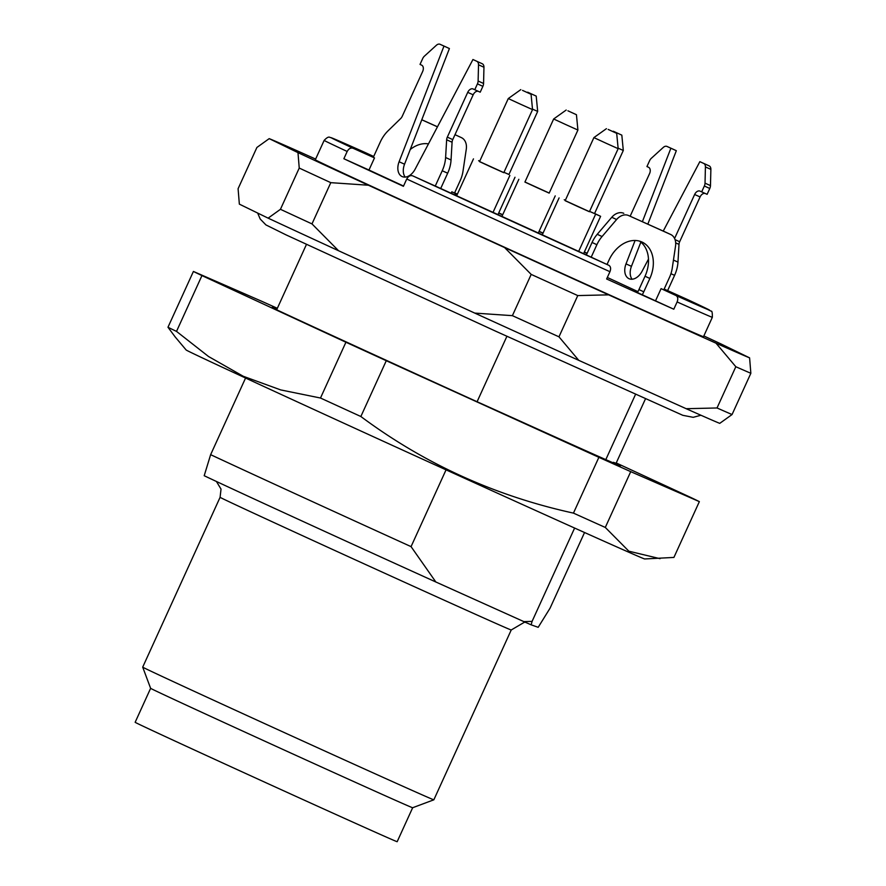 <?xml version="1.0" encoding="UTF-8"?>
<svg xmlns="http://www.w3.org/2000/svg" width="886" height="886" viewBox="0 0 886 886"><rect width="100%" height="100%" fill="white"/><g stroke="black" fill="none" stroke-linecap="round" stroke-linejoin="round"><path stroke-width="1.33" d="M478.296 91.324A5.327 3.544 -65.8 0 0 473.168 94.802L452.757 139.589A5.327 3.544 -65.8 0 0 452.081 142.236L451.052 159.967A26.658 17.731 114.2 0 1 447.674 173.202L442.225 170.754L435.27 186.027L412.688 175.849A207.966 1.085 24.5 0 0 608.848 265.313C610.72 266.498 611.085 268.624 609.945 271.703L606.633 278.979A213.293 1.107 24.5 0 0 673.792 309.214L637.444 292.557A29.991 22.394 -65.2 0 0 638.95 289.578L643.779 291.815A29.991 22.394 -65.2 0 1 642.272 294.794M637.942 291.638L607.32 277.473M454.994 134.683L456.523 135.37A13.334 9.956 -65.2 0 1 456.589 135.403L461.418 137.64A13.334 9.956 114.8 0 1 466.28 149.191L462.99 171.286A26.658 19.902 114.8 0 1 460.233 180.545L454.551 193.026L451.827 191.797L454.828 193.203L456.323 195.651M451.827 191.797L451.151 193.281M506.903 336.303L477.089 401.735A213.293 1.107 -155.5 0 1 276.665 309.79L306.456 244.414M645.44 398.899L616.091 463.278L613.378 462.326A191.221 0.997 -155.5 0 1 620.388 465.837A191.221 0.997 -155.5 0 1 606.323 459.856L599.036 456.622A191.221 0.997 -155.5 0 1 511.034 417.018L477.089 401.735M584.55 532.508L550.062 608.173L538.19 627.31L531.146 624.829L532.087 621.385L523.847 621.607A191.221 0.997 24.5 0 0 531.146 624.829M368.975 170.034L343.868 158.738L347.179 151.462C348.785 148.593 350.767 147.53 353.126 148.283L374.501 157.907L368.975 170.034L403.54 186.038M343.868 158.738A213.293 1.107 24.5 0 0 403.418 186.304L406.74 179.016C408.346 176.159 410.329 175.096 412.688 175.849M347.179 151.462A213.293 1.107 -155.5 0 1 324.154 140.387L315.305 159.79A213.293 1.107 24.5 0 0 508.941 249.254A213.293 1.107 24.5 0 0 703.495 336.702L712.344 317.288A213.293 1.107 -155.5 0 1 677.114 301.938C678.255 298.859 677.89 296.732 676.018 295.547L661.089 288.637L663.802 289.866L669.495 277.384A26.658 19.902 114.8 0 0 672.252 268.137L675.542 246.042A13.334 9.956 114.8 0 0 670.68 234.491A13.334 9.956 114.8 0 0 670.613 234.458L628.617 215.553A13.334 9.956 114.8 0 0 616.601 219.518L602.059 236.54A26.658 19.902 114.8 0 0 596.887 244.702L591.195 257.184L608.848 265.313M676.018 295.547A207.966 1.085 24.5 0 0 687.791 299.678L667.623 290.608L674.589 275.347L670.935 273.696M676.084 295.005L663.869 289.733A171.973 0.897 -155.5 0 0 664.168 289.08L667.623 290.619M591.195 257.184L586.366 254.946L592.058 242.465A26.658 19.902 -65.2 0 1 597.23 234.303L602.059 236.54M435.27 186.027L586.322 254.891A171.973 0.897 -155.5 0 1 439.7 188.02L440.63 188.663M373.693 156.479L364.899 152.414A207.966 1.085 24.5 0 0 353.126 148.283M440.076 44.3L445.514 46.748A5.327 3.544 114.2 0 1 445.514 46.748A5.327 3.544 114.2 0 1 445.536 46.759L440.098 44.311A5.327 3.544 -65.8 0 0 440.076 44.3A5.327 3.544 -65.8 0 0 436.366 45.286L424.405 56.161A5.327 3.544 -65.8 0 0 422.7 58.554L420.03 64.401L421.647 65.154A5.327 3.544 114.2 0 1 422.655 71.489L402.244 116.276A5.327 3.544 114.2 0 1 400.693 118.525L388.024 130.862A26.658 17.731 -65.8 0 0 380.26 142.07L373.294 157.354L374.501 157.907M677.114 301.938L673.792 309.214M703.838 335.949A265.291 1.384 -155.5 0 1 720.816 343.857L749.6 357.855A265.291 1.384 -155.5 0 1 716.021 343.192L608.616 294.85A265.291 1.384 -155.5 0 1 504.61 247.582L368.421 185.229A265.291 1.384 -155.5 0 1 297.984 152.636L269.2 138.637A265.291 1.384 -155.5 0 1 302.779 153.3L315.626 159.081M577.761 295.581L558.966 336.824A278.625 1.451 -155.5 0 1 512.396 315.66L531.19 274.405A278.625 1.451 24.5 0 0 577.761 295.581L608.616 294.85M750.852 373.294L732.058 414.537A278.625 1.451 -155.5 0 1 717.029 407.97L735.823 366.726A278.625 1.451 24.5 0 0 750.852 373.294L749.6 357.855M269.2 138.637L256.896 147.464L238.09 188.707L239.353 204.134L268.126 218.144A265.291 1.384 24.5 0 0 338.563 250.738L474.752 313.09A265.291 1.384 24.5 0 0 578.768 360.347L686.174 408.701A265.291 1.384 24.5 0 0 719.742 423.364L732.058 414.537M330.788 182.66L311.983 223.903A278.625 1.451 -155.5 0 1 280.441 209.306L299.235 168.063A278.625 1.451 24.5 0 0 330.788 182.66L368.421 185.229M531.19 274.405L504.61 247.582M311.983 223.903L338.563 250.738M474.752 313.09L512.396 315.66M299.235 168.063L297.984 152.636M268.126 218.144L280.441 209.306M735.823 366.726L716.021 343.192M558.966 336.824L578.768 360.347M686.174 408.701L717.029 407.97M523.847 621.607L435.846 581.991A191.221 0.997 24.5 0 1 204.201 475.716L210.635 454.673A213.293 1.107 24.5 0 0 411.06 546.629L446.046 469.857M435.846 581.991L411.06 546.629M210.635 454.673L245.566 378.034M412.643 807.733A143.975 0.753 24.5 0 1 281.327 748.714A143.975 0.753 24.5 0 1 150.62 688.322L135.148 722.289A143.975 0.753 24.5 0 0 265.844 782.681A143.975 0.753 24.5 0 0 397.172 841.7L412.654 807.733A143.975 0.753 24.5 0 0 412.654 807.733L433.841 799.814L511.233 629.979A159.978 0.831 -155.5 0 1 365.32 564.404A159.978 0.831 -155.5 0 1 220.093 497.301L142.701 667.136A159.978 0.831 24.5 0 0 287.928 734.228A159.978 0.831 24.5 0 0 433.841 799.814M574.615 528.056L532.087 621.385M635.506 394.447L605.791 459.668M661.089 288.637L655.551 300.775M567.915 110.805L576.443 114.715L567.915 110.805M566.187 110.041L553.661 118.99L565.755 124.572L577.916 130.043L576.443 114.715M553.661 118.99L524.911 182.062L537.016 187.655L549.176 193.126L577.916 130.043M524.944 181.995L549.209 193.048M613.3 131.239L621.828 135.148L613.3 131.239M618.118 148.172L623.301 150.465L621.828 135.148M583.597 253.662L600.619 216.317L589.578 211.389L594.55 213.548L623.301 150.465M565.368 200.214L564.227 199.727L565.346 200.28M600.619 216.317L594.584 213.482M527.679 92.188L536.207 96.098L527.679 92.188M532.486 109.111L537.68 111.414L536.207 96.098M503.968 172.294L508.929 174.498L537.68 111.414M479.747 161.152L478.606 160.676L479.714 161.219M503.957 172.338L508.963 174.431M608.161 129.434L616.689 133.343L608.161 129.434M606.434 128.669L593.897 137.607L606.002 143.2L618.162 148.671L616.689 133.343M593.897 137.607L565.157 200.69L577.251 206.283L589.412 211.743L618.162 148.671M565.19 200.613L589.445 211.676M522.53 90.383L531.068 94.293L522.53 90.383M520.813 89.619L508.276 98.556L520.381 104.149L532.541 109.609L531.068 94.293M508.276 98.556L479.525 161.64L491.63 167.232L503.791 172.692L532.541 109.609M479.559 161.562L503.824 172.626M174.885 336.591L186.16 350.003A251.956 1.318 24.5 0 0 243.883 377.248A251.956 1.318 24.5 0 0 495.34 492.239A251.956 1.318 24.5 0 0 644.676 558.955L673.914 557.427L699.353 501.631L630.721 471.651A279.954 1.462 -155.5 0 1 598.881 457.32L386.285 360.713A279.954 1.462 -155.5 0 1 345.917 342.229L201.942 275.59A279.954 1.462 -155.5 0 1 193.414 271.448L262.034 301.417A279.954 1.462 -155.5 0 1 277.34 308.306M276.797 309.502A191.221 0.997 -155.5 0 1 272.379 307.232A191.221 0.997 -155.5 0 1 276.986 309.092M616.235 462.957L690.814 497.478A279.954 1.462 -155.5 0 1 699.353 501.631M174.907 336.569L167.975 327.244A279.954 1.462 24.5 0 0 176.513 331.397L208.531 356.504L243.229 376.262L280.718 389.918L320.488 398.024A279.954 1.462 24.5 0 0 360.857 416.509C424.449 463.821 495.307 496.016 573.452 513.116A279.954 1.462 24.5 0 0 605.293 527.447L630.721 471.651M605.293 527.447L628.85 551.192L660.059 558.678M573.452 513.116L598.881 457.32M360.857 416.509L386.285 360.713M320.488 398.024L345.917 342.229M176.513 331.397L201.942 275.59M167.975 327.244L193.414 271.448M670.613 234.458L665.785 232.221A13.334 9.956 -65.2 0 1 665.851 232.254A13.334 9.956 -65.2 0 1 665.918 232.287M665.785 232.221L628.617 215.553M616.601 219.518L611.772 217.28A13.334 9.956 -65.2 0 1 623.788 213.316M611.772 217.28L597.23 234.303M607.021 264.471L609.014 260.085A29.991 22.394 -65.2 0 1 642.04 242.055A29.991 22.394 -65.2 0 1 649.859 278.47L643.779 291.815M639.526 241.136A29.991 22.394 -65.2 0 1 645.03 276.233L638.95 289.578M428.47 143.886A29.991 22.394 114.8 0 0 410.24 149.512M421.791 119.743L437.474 126.798M421.78 119.787L437.451 126.842M454.972 134.738L456.523 135.37M647.832 224.136L676.328 150.698L667.003 146.445A5.327 3.544 -65.8 0 0 666.981 146.434A5.327 3.544 -65.8 0 0 663.282 147.419L651.321 158.306A5.327 3.544 -65.8 0 0 649.615 160.687L646.946 166.546L648.552 167.288A5.327 3.544 114.2 0 1 649.56 173.634L630.167 216.184M666.981 146.434L672.43 148.892A5.327 3.544 114.2 0 1 672.43 148.892A5.327 3.544 114.2 0 1 672.452 148.903L667.003 146.445M676.328 150.698L672.452 148.903M648.486 259.111L642.051 271.304A13.334 8.871 114.2 0 1 629.038 278.702A13.334 8.871 114.2 0 1 626.014 263.884L635.096 240.483M642.383 221.688L670.879 148.239M632.072 279.223A13.334 8.871 114.2 0 1 631.452 266.332L640.855 242.122M705.023 183.158L710.472 185.606A5.327 3.544 114.2 0 1 709.786 188.474L707.117 194.322L701.679 191.874L704.348 186.016A5.327 3.544 -65.8 0 0 705.023 183.158L705.422 166.933A5.327 3.544 -65.8 0 0 703.728 163.445L709.177 165.892L699.851 161.651L663.249 231.08M703.728 163.445L699.851 161.651M709.177 165.892A5.327 3.544 114.2 0 1 710.871 169.381L705.422 166.933M710.472 185.606L710.871 169.381M674.589 238.478L694.635 194.488A5.327 3.544 114.2 0 1 700.04 191.121A5.327 3.544 114.2 0 1 700.062 191.132L701.679 191.874M705.212 193.469A5.327 3.544 -65.8 0 0 700.084 196.947L694.635 194.488M675.066 239.652L679.673 241.723L700.084 196.947M679.673 241.723A5.327 3.544 -65.8 0 0 678.997 244.37L675.686 242.886M673.449 260.074L677.967 262.101L678.997 244.37M677.967 262.101A26.658 17.731 114.2 0 1 674.589 275.347M445.536 46.759L449.412 48.553L404.548 164.198A13.334 8.871 -65.8 0 0 405.168 177.078M440.098 44.311L449.412 48.553M443.975 46.105L399.099 161.75A13.334 8.871 -65.8 0 0 402.122 176.569A13.334 8.871 -65.8 0 0 415.135 169.171L472.947 59.517L482.261 63.759A5.327 3.544 114.2 0 1 483.955 67.236L483.568 83.472A5.327 3.544 114.2 0 1 482.881 86.33L480.212 92.188L473.157 88.988A5.327 3.544 114.2 0 0 473.135 88.977A5.327 3.544 114.2 0 0 467.719 92.354L447.319 137.142L452.757 139.589M472.947 59.517L482.261 63.759M483.955 67.236L478.518 64.789A5.327 3.544 -65.8 0 0 476.823 61.311M478.518 64.789L478.119 81.025L483.568 83.472M482.881 86.33L477.432 83.882A5.327 3.544 -65.8 0 0 478.119 81.025M477.432 83.882L474.763 89.73M452.081 142.236L446.644 139.789A5.327 3.544 114.2 0 1 447.319 137.142M446.644 139.789L445.603 157.52L451.052 159.967M442.225 170.754A26.658 17.731 -65.8 0 0 445.603 157.52M447.674 173.202L440.707 188.485M454.573 193.07A171.973 0.897 -155.5 0 1 457.32 194.311M498.674 213.083A171.973 0.897 -155.5 0 1 502.628 214.877M539.02 231.467A171.973 0.897 -155.5 0 1 542.974 233.273M584.284 252.167A171.973 0.897 -155.5 0 1 587.053 253.44M587.141 253.252A207.966 1.085 24.5 0 0 584.361 251.989L587.141 253.252M543.063 233.096A207.966 1.085 24.5 0 0 539.098 231.29L543.063 233.096M502.705 214.711A207.966 1.085 24.5 0 0 498.752 212.906L502.705 214.711M457.397 194.123A207.966 1.085 24.5 0 0 454.618 192.86L457.397 194.123M364.755 153.134L373.327 157.276A171.973 0.897 -155.5 0 1 373.582 156.711M609.945 271.703A213.293 1.107 -155.5 0 1 406.74 179.016M596.887 244.702L592.058 242.465M645.03 276.233L649.859 278.47M631.452 266.332L626.014 263.884M709.786 188.474L704.348 186.016M399.099 161.75L404.548 164.198M473.168 94.802L467.719 92.354M257.66 213.05L260.207 219.019L265.922 224.911L286.023 234.868L495.961 331.32L682.807 415.312L693.195 417.328L700.926 415.246M712.344 317.288C712.422 312.769 712.012 310.731 711.137 311.174L687.835 299.701M364.866 152.403L330.954 137.596C329.692 137.95 329.282 135.004 324.154 140.387M150.62 688.322L142.701 667.136M511.233 629.979L524.434 622.227L525.586 622.371M216.428 481.486L221.024 489.094L220.093 497.301M538.289 233.084L555.234 195.884M501.897 216.505L518.842 179.304M497.932 214.7L514.999 177.255M578.658 251.425L595.481 214.512M542.243 234.89L559.088 197.921M493.004 212.441L509.86 175.461M456.633 195.795L473.467 158.871M670.68 234.491L665.851 232.254"/></g></svg>
